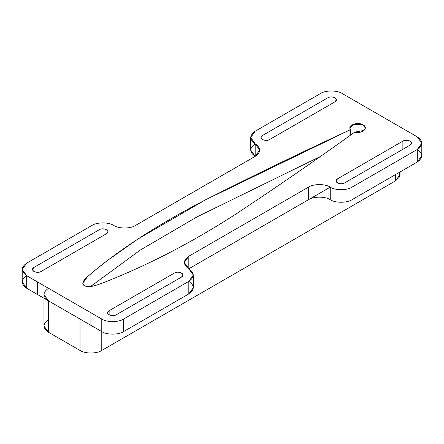 <?xml version="1.0" encoding="UTF-8"?>
<svg xmlns="http://www.w3.org/2000/svg" width="444" height="444" viewBox="0 0 444 444"><rect width="100%" height="100%" fill="white"/><g stroke="black" fill="none" stroke-linecap="round" stroke-linejoin="round"><path stroke-width="0.67" d="M48.468 288.267C42.596 292.457 42.596 296.642 48.468 300.832L26.707 288.267C20.835 284.082 20.835 279.892 26.707 275.707L22.2 269.425L26.707 263.142L91.986 225.452C96.881 222.067 108.847 222.067 113.747 225.452C118.642 228.843 130.608 228.843 135.503 225.452L255.183 156.36C249.312 152.17 249.312 147.985 255.183 143.795C261.055 147.985 261.055 152.17 255.183 156.36L135.503 225.452C130.608 228.843 118.642 228.843 113.747 225.452C108.847 222.067 96.881 222.067 91.986 225.452L26.707 263.142C20.835 267.332 20.835 271.517 26.707 275.707L101.776 319.047C106.677 322.438 118.642 322.438 123.537 319.047L188.817 281.357C194.688 285.548 194.688 289.732 188.817 293.922L123.537 331.613C118.642 334.998 106.677 334.998 101.776 331.613L80.02 319.047L80.02 350.455C84.915 353.846 96.881 353.846 101.776 350.455L101.776 319.047L90.898 312.765L90.898 325.33L101.776 331.613C106.677 334.998 118.642 334.998 123.537 331.613L188.817 293.922L193.323 287.64L193.323 275.08L188.817 281.357C194.688 277.173 194.688 272.982 188.817 268.798C182.945 264.607 182.945 260.423 188.817 256.232L308.497 187.14C313.392 183.749 325.358 183.749 330.253 187.14C335.153 190.526 347.119 190.526 352.014 187.14L417.293 149.45C423.165 153.635 423.165 157.825 417.293 162.01L352.014 199.7C347.119 203.091 335.153 203.091 330.253 199.7C325.358 196.315 313.392 196.315 308.497 199.7C313.392 196.315 325.358 196.315 330.253 199.7C335.153 203.091 347.119 203.091 352.014 199.7L417.293 162.01L421.8 155.733L421.8 143.168L417.293 149.45C423.165 145.26 423.165 141.075 417.293 136.885L342.224 93.545C337.323 90.154 325.358 90.154 320.463 93.545L255.183 131.235C249.312 135.42 249.312 139.61 255.183 143.795L255.183 156.36L259.69 150.078L250.677 137.512L255.183 131.235L320.463 93.545C325.358 90.154 337.323 90.154 342.224 93.545L417.293 136.885L421.8 143.168M354.756 132.112C315.606 160.278 275.452 187.94 234.304 215.09C212.737 229.037 189.993 242.152 166.067 254.445C149.967 262.676 133.194 270.435 115.762 277.722L102.403 283.089C97.514 284.698 89.743 288.289 84.371 285.758C79.981 282.656 86.203 278.166 88.994 275.347L98.285 267.632C110.911 257.564 124.348 247.885 138.606 238.589C159.896 224.775 182.617 211.644 206.765 199.195C253.796 175.436 301.704 152.253 350.488 129.648C347.064 125.419 357.67 121.373 363.064 124.853C369.092 127.966 362.088 134.094 354.756 132.112L364.047 130.442L365.318 127.994L363.064 124.853L353.385 124.287L349.933 127.994L350.488 129.648L350.488 135.098L350.488 129.648L205.245 199.989L138.017 238.972L107.925 260.151L93.834 271.217L87.329 276.873L82.773 283.355L84.371 285.758C89.743 288.289 97.514 284.698 102.403 283.089L115.762 277.722C133.194 270.435 149.967 262.676 166.067 254.445C189.993 242.152 212.737 229.037 234.304 215.09C275.452 187.94 315.606 160.278 354.756 132.112M402.88 141.125C407.242 138.384 414.702 142.691 409.951 145.21L344.672 182.9C340.304 185.642 332.845 181.335 337.601 178.815L402.88 141.125L337.601 178.815L336.136 180.858C335.847 183.394 341.847 184.671 344.672 182.9L409.951 145.21L411.416 143.168C411.699 140.631 405.699 139.355 402.88 141.125L402.88 149.289M109.124 310.722L174.403 273.038C178.766 270.291 186.225 274.597 181.474 277.117L116.195 314.807C111.827 317.554 104.368 313.248 109.124 310.722L107.659 312.765C107.37 315.307 113.37 316.578 116.195 314.807L181.474 277.117L182.939 275.08C183.222 272.538 177.223 271.262 174.403 273.038L109.124 310.722L109.124 314.807M41.12 271.467C36.758 274.209 29.298 269.902 34.049 267.382L99.328 229.692C103.696 226.951 111.155 231.257 106.399 233.777L41.12 271.467L106.399 233.777L107.864 231.735C108.153 229.198 102.153 227.922 99.328 229.692L34.049 267.382L32.584 269.425C32.301 271.961 38.301 273.238 41.12 271.467M334.876 101.865L269.597 139.555C265.235 142.302 257.775 137.995 262.526 135.476L327.805 97.785C332.173 95.038 339.632 99.345 334.876 101.865L336.341 99.828C336.63 97.286 330.63 96.009 327.805 97.785L262.526 135.476L261.061 137.512C260.778 140.054 266.777 141.331 269.597 139.555L334.876 101.865M90.559 286.535L140.298 250.05L197.031 216.883L319.569 156.882L197.031 216.883L140.298 250.05L90.559 286.535M90.898 325.33L90.898 312.765L37.585 281.99L37.585 294.55L90.898 325.33M37.585 294.55L37.585 281.99L26.707 275.707L26.707 288.267L37.585 294.55M22.2 269.425L22.2 281.99L26.707 288.267L26.707 275.707M250.677 137.512L250.677 150.078L255.183 156.36L255.183 143.795M417.293 149.45L417.293 162.01L417.293 149.45L352.014 187.14L352.014 199.7L352.014 187.14C347.119 190.526 335.153 190.526 330.253 187.14L330.253 199.7L330.253 187.14C325.358 183.749 313.392 183.749 308.497 187.14L308.497 199.7L308.497 187.14L188.817 256.232L188.817 268.798L308.497 199.7M330.253 187.14L188.817 268.798L188.817 256.232L184.31 262.515L193.323 275.08M188.817 281.357L188.817 293.922L188.817 281.357L123.537 319.047L123.537 331.613L123.537 319.047C118.642 322.438 106.677 322.438 101.776 319.047L101.776 350.455L395.532 180.858L400.038 174.575L400.038 171.972M395.532 174.575L395.532 180.858L395.532 174.575M43.962 298.229L43.962 325.957L48.468 332.24L48.468 300.832L43.962 294.55M80.02 319.047L48.468 300.832L48.468 332.24L80.02 350.455L80.02 319.047M399.517 172.278L399.439 177.034L395.532 180.858L101.776 350.455C96.881 353.846 84.915 353.846 80.02 350.455L48.468 332.24C42.596 328.049 42.596 323.865 48.468 319.674"/></g></svg>
